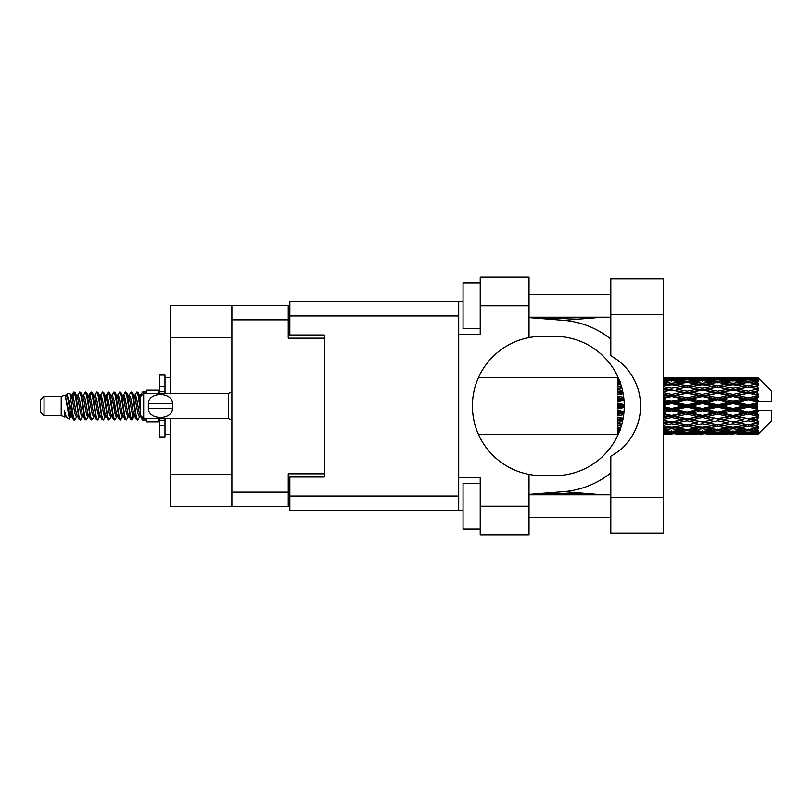 <?xml version="1.0" encoding="UTF-8"?>
<svg xmlns="http://www.w3.org/2000/svg" width="812" height="812" viewBox="0 0 812 812"><rect width="100%" height="100%" fill="white"/><g stroke="black" fill="none" stroke-linecap="round" stroke-linejoin="round"><path stroke-width="1.22" d="M231.887 337.731L170.266 337.731L170.266 305.657L288.25 305.657L288.25 338.188L324.211 338.188L324.211 334.98L324.211 477.02L289.854 477.02L289.854 496.03L458.689 496.03M324.211 477.02L324.211 473.812L288.25 473.812L288.25 506.343L170.266 506.343L170.266 474.269L231.887 474.269M170.266 337.731L170.266 393.404M170.266 418.596L170.266 474.269M231.887 506.343L231.887 305.657M289.854 494.884L288.25 494.884M288.25 317.116L289.854 317.116M610.807 497.411L610.807 456.242A57.276 57.276 0 0 0 610.807 355.757L610.807 278.851L663.495 278.851L663.495 533.149L610.807 533.149L610.807 497.411L663.495 497.411M610.807 294.32L529.018 294.32M610.807 317.228L529.018 317.228M610.807 494.772L529.018 494.772M610.807 517.68L529.018 517.68M480.227 529.14L463.043 529.14L463.043 483.323L480.227 483.323M480.227 328.677L463.043 328.677L463.043 282.86L480.227 282.86M529.018 506.231L529.018 534.864L480.227 534.864L480.227 506.231L529.018 506.231L529.018 474.411A69.639 69.639 0 0 1 529.018 337.589L529.018 305.769L480.227 305.769L480.227 334.412L458.689 334.412L458.689 510.24L289.854 510.24L289.854 496.03M458.689 477.588L480.227 477.588L480.227 506.231M480.227 305.769L480.227 277.136L529.018 277.136L529.018 305.769M463.043 510.24L458.689 510.24M324.211 334.98L289.854 334.98L289.854 301.76L458.689 301.76L458.689 334.412M463.043 301.76L458.689 301.76L463.043 301.76M529.018 337.589A69.639 69.639 0 0 1 542.081 336.361L554.616 336.361A69.639 69.639 0 0 1 624.255 406A69.639 69.639 0 0 1 554.616 475.639L542.081 475.639A69.639 69.639 0 0 1 529.018 474.411M602.595 494.772L563.65 491.646L529.018 494.366M563.65 491.646A85.91 85.91 0 0 0 610.807 472.899M610.807 339.101A85.91 85.91 0 0 0 563.65 320.354L529.018 317.634M602.595 317.228L563.65 320.354M44.041 415.622L44.041 396.378L40.6 399.819L40.6 412.181L44.041 415.622L61.215 415.622L64.798 417.104L65.447 416.424L64.93 416.871L66.361 416.871M44.041 396.378L61.215 396.378L61.215 415.622M146.667 418.596L146.667 421.804L158.127 421.804L158.127 418.596M61.215 396.378L65.204 395.16L69.416 419.012L66.391 417.348L64.239 410.334L64.798 417.104M69.984 410.395L69.233 413.755M69.416 419.012L72.085 413.704M67.02 393.972L69.761 393.211L71.73 406L71.73 411.349L67.02 393.972L65.833 395.576L66.361 395.129L67.792 398.306L70.654 413.694L71.568 416.424L72.552 416.505M128.834 395.576L131.148 392.023L132.579 396.114L136.467 419.621L137.989 419.621L140.1 416.048M131.148 392.023L132.265 392.379L133.29 396.114L136.162 415.886L137.593 419.977M134.366 395.952L136.873 392.023L138.304 396.114L140.253 409.938M141.217 416.12L142.597 419.977L146.667 419.977M71.73 411.349L73.872 419.977L74.998 419.621L77.099 416.048M71.73 406L73.161 415.886L74.592 419.977M72.085 398.296L73.872 392.023L75.303 396.114L79.2 419.621L80.723 419.621L82.631 416.424M73.872 392.023L74.998 392.379L76.023 396.114L78.886 415.886L80.317 419.977M76.379 395.129L77.81 395.129L79.606 392.023L81.038 396.114L84.925 419.621L86.448 419.621L88.549 416.048M86.854 415.348L87.422 411.735M79.606 392.023L80.723 392.379L81.748 396.114L84.61 415.886L86.042 419.977M87.361 416.505L87.838 413.704M82.103 395.129L83.534 395.129L85.331 392.023L86.762 396.114L90.65 419.621L92.172 419.621L94.08 416.424M85.331 392.023L86.448 392.379L87.473 396.114L90.345 415.886L91.776 419.977M89.259 398.296L91.056 392.023L92.487 396.114L96.384 419.621L97.907 419.621L99.805 416.424M98.303 415.348L98.871 411.735M91.056 392.023L92.172 392.379L93.207 396.114L96.07 415.886L97.501 419.977M98.82 416.505L99.287 413.704M94.476 395.576L96.78 392.023L98.211 396.114L102.109 419.621L103.631 419.621L105.733 416.048M104.037 415.348L104.606 411.735M96.78 392.023L97.907 392.379L98.932 396.114L101.794 415.886L103.225 419.977M104.545 416.505L105.022 413.704M100.008 395.952L102.515 392.023L103.946 396.114L107.834 419.621L109.356 419.621L111.264 416.424M102.515 392.023L103.631 392.379L104.657 396.114L107.519 415.886L108.95 419.977M105.012 395.129L106.453 395.129L108.24 392.023L109.671 396.114L113.558 419.621L115.081 419.621L117.182 416.048M115.487 415.348L116.055 411.735M108.24 392.023L109.356 392.379L110.381 396.114L113.254 415.886L114.685 419.977M115.994 416.505L116.471 413.704M111.65 395.576L113.964 392.023L115.395 396.114L119.293 419.621L120.815 419.621L122.916 416.048M121.211 415.348L121.78 411.735M113.964 392.023L115.081 392.379L116.116 396.114L118.978 415.886L120.409 419.977M121.729 416.505L122.206 413.704M117.182 395.952L119.689 392.023L121.12 396.114L125.018 419.621L126.54 419.621L128.448 416.424M119.689 392.023L120.815 392.379L121.841 396.114L124.703 415.886L126.134 419.977M122.916 395.952L125.424 392.023L126.855 396.114L130.742 419.621L132.265 419.621L133.655 413.704M131.503 419.692L133.239 411.735M125.424 392.023L126.54 392.379L127.565 396.114L130.427 415.886L131.859 419.977M72.501 400.265L74.237 392.308M89.675 400.265L90.254 396.652M100.718 398.296L101.195 395.495M101.135 400.265L101.703 396.652M106.443 398.296L106.92 395.495M106.859 400.265L107.428 396.652M117.902 398.296L118.379 395.495M118.319 400.265L118.887 396.652M123.627 398.296L124.104 395.495M124.043 400.265L124.612 396.652M135.086 398.296L135.553 395.495M135.502 400.265L136.071 396.652M136.873 392.023L137.989 392.379L139.025 396.114L140.253 404.427M753.16 406L757.657 404.944L757.657 407.056L753.16 406L748.37 406L702.319 416.12L663.495 423.6M722.477 406L733.023 403.523L743.589 406L733.023 408.477L722.477 406L717.686 406L663.495 417.794M691.783 406L702.319 403.523L712.885 406L702.319 408.477L691.783 406L686.982 406L663.495 411.248M663.495 405.432L671.636 403.523L682.181 406L671.636 408.477L663.495 406.568M617.912 434.613L478.593 434.633M618.267 434.258L617.912 433.273M618.642 433.385L617.912 433.435L618.389 433.973M619.099 432.299L617.912 432.187L617.912 433.019L618.774 433.08M620.409 428.848L617.912 428.492L617.912 429.812L620.794 430.177L617.912 430.533L617.912 431.619L619.434 431.456M621.86 424.097L617.912 423.377L617.912 425.102L620.794 425.6L617.912 426.087L617.912 427.63L620.967 427.153M623.169 418.292L617.912 417.165L617.912 419.195L620.794 419.794L617.912 420.383L617.912 422.281L622.54 421.377M624.022 411.674L617.912 410.253L617.912 412.466L620.794 413.125L617.912 413.775L617.912 415.917L623.717 414.627M624.245 404.559L617.912 403.077L617.912 405.32L620.794 406L617.912 406.68L617.912 408.923L624.245 407.441M623.717 397.372L617.912 396.083L617.912 398.225L620.794 398.875L617.912 399.534L617.912 401.747L624.022 400.326M622.54 390.623L617.912 389.719L617.912 391.617L620.794 392.206L617.912 392.805L617.912 394.835L623.169 393.708M620.967 384.847L617.912 384.37L617.912 385.913L620.794 386.4L617.912 386.898L617.912 388.623L621.86 387.903M619.434 380.544L617.912 380.381L617.912 381.467L620.794 381.823L617.912 382.188L617.912 383.508L620.409 383.152M617.912 378.971L617.912 379.803L619.099 379.691M618.389 378.027L617.912 378.565L618.642 378.615M478.593 377.367L618.105 377.387M757.657 377.377L758.804 378.514L757.657 377.377L753.16 377.418L757.657 377.377M757.657 377.813L748.37 378.443L737.824 377.874L757.657 377.813L758.804 378.808L757.657 377.509M757.657 378.463L757.657 379.113L753.16 378.768L757.657 378.463L758.804 379.224L757.657 377.925M757.657 379.965L748.37 381.234L737.824 380.087L748.37 379.133L757.657 379.965L758.804 380.676L757.657 379.113M757.657 381.275L757.657 382.401L753.16 381.823L758.804 381.62L757.657 380.219M757.657 383.741L748.37 385.588L737.824 383.934L748.37 382.442L758.804 384.127L757.657 382.401M757.657 385.639L757.657 387.182L753.16 386.4L758.804 385.538L757.657 384.127M757.657 388.928L748.37 391.232L737.824 389.171L748.37 387.233L758.804 388.958L757.657 387.182M757.657 391.293L757.657 393.14L753.16 392.206L758.804 390.755L757.657 389.415M757.657 395.18L757.657 395.738L748.37 397.799L737.824 395.454L748.37 393.201L757.657 395.18L758.804 394.855L757.657 393.14M757.657 397.86L757.657 399.9L753.16 398.875L757.657 397.86L758.804 396.916L757.657 395.738M757.657 402.113L757.657 402.711L748.37 404.873L737.824 402.407L748.37 399.971L757.657 402.113L757.657 401.422L758.773 401.422L757.657 399.9M758.773 401.422L771.4 401.422L771.4 391.11L758.286 377.996M757.657 404.944L757.657 402.711M757.657 409.289L757.657 409.887L748.37 412.029L737.824 409.593L748.37 407.127L757.657 409.289L757.657 407.056M758.286 434.004L771.4 420.89L771.4 410.578L757.657 410.578L757.657 409.887M757.657 412.1L757.657 414.14L753.16 413.125L757.657 412.1L758.773 410.578M757.657 416.262L757.657 416.82L748.37 418.799L737.824 416.546L748.37 414.201L757.657 416.262L758.804 415.084L757.657 414.14M757.657 418.86L757.657 420.707L753.16 419.794L757.657 418.86L758.804 417.145L757.657 416.82M757.657 422.585L748.37 424.767L737.824 422.829L748.37 420.768L757.657 422.585L758.804 421.245L757.657 420.707M757.657 424.818L757.657 426.361L753.16 425.6L757.657 424.818L758.804 423.042L757.657 423.072M757.657 427.873L748.37 429.558L737.824 428.066L748.37 426.412L757.657 427.873L758.804 426.462L757.657 426.361M757.657 429.599L757.657 430.725L753.16 430.177L757.657 429.599L758.804 427.873L757.657 428.259M757.657 431.781L748.37 432.867L737.824 431.913L748.37 430.766L757.657 431.781L758.804 430.38L757.657 430.725M757.657 432.887L757.657 433.537L753.16 433.232L757.657 432.887L758.804 431.324L757.657 432.035M740.706 434.613L748.37 434.633L737.824 434.126L748.37 433.557L757.657 434.075L758.804 432.776L757.657 433.537M757.657 434.075L748.37 434.491M757.657 434.491L753.16 434.582L757.657 434.491L758.804 433.192L757.657 434.187M758.804 433.486L757.657 434.623L758.804 433.486M671.636 434.633L663.952 434.613M679.299 434.613L694.666 434.613M663.495 434.542L668.753 434.633M663.495 433.973L666.845 434.126L663.495 434.268M668.509 433.72L666.845 434.126M671.636 434.318L671.636 432.999M682.993 434.379L682.181 434.582M686.982 434.633L676.416 434.126L686.982 433.557L697.538 434.126L686.982 434.491M710.003 434.613L725.349 434.613M702.319 434.633L699.447 434.633M663.495 433.05L671.636 432.37L682.181 433.232L671.636 433.892L663.495 433.405M663.495 431.568L666.845 431.913L663.495 432.238M669.941 431.223L666.845 431.913M671.636 432.37L671.636 430.878M684.597 432.664L682.181 433.232M674.762 433.72L676.416 434.126M686.982 433.557L686.982 432.146M699.203 433.72L697.538 434.126M690.971 434.379L691.783 434.582M702.319 434.318L702.319 432.999M713.697 434.379L712.885 434.582M717.686 434.633L707.12 434.126L717.686 433.557L728.222 434.126L717.686 434.491M748.37 434.633L756.043 434.613M733.023 434.633L730.14 434.633M702.319 433.892L691.783 433.232L702.319 432.37L712.885 433.232L702.319 433.892M686.982 432.867L676.416 431.913L686.982 430.766L697.538 431.913L686.982 432.867M663.495 429.873L671.636 428.766L682.181 430.177L671.636 431.416L663.495 430.482M663.495 427.559L666.845 428.066L663.495 428.553M621.474 425.488L620.794 425.6M671.636 428.766L671.636 427.183L666.845 428.066M685.917 429.416L682.181 430.177M673.331 431.223L676.416 431.913M686.982 430.766L686.982 429.213M700.634 431.223L697.538 431.913M689.358 432.664L691.783 433.232M702.319 432.37L702.319 430.878M715.311 432.664L712.885 433.232M705.445 433.72L707.12 434.126M717.686 433.557L717.686 432.146M729.897 433.72L728.222 434.126M721.665 434.379L722.477 434.582M733.023 434.318L733.023 432.999M744.401 434.379L743.589 434.582M733.023 433.892L722.477 433.232L733.023 432.37L743.589 433.232L733.023 433.892M717.686 432.867L707.12 431.913L717.686 430.766L728.222 431.913L717.686 432.867M702.319 431.416L691.783 430.177L702.319 428.766L712.885 430.177L702.319 431.416M686.982 429.558L676.416 428.066L686.982 426.412L697.538 428.066L686.982 429.558M663.495 425.183L671.636 423.732L682.181 425.6L671.636 427.335L663.495 426.016M663.495 422.189L666.845 422.829L663.495 423.458M622.885 419.774L617.912 420.728M622.926 419.54L620.794 419.794M671.636 423.732L671.636 422.159L666.845 422.829M686.982 426.412L686.982 424.818L682.181 425.6L686.982 424.818L691.783 425.6L702.319 423.732L712.885 425.6L702.319 427.335L671.636 422.159L676.416 422.829L686.982 420.768L697.538 422.829L686.982 424.767L676.416 422.829M671.636 427.183L676.416 428.066M702.319 428.766L702.319 427.183L697.538 428.066M688.038 429.416L691.783 430.177M716.62 429.416L712.885 430.177M704.014 431.223L707.12 431.913M717.686 430.766L717.686 429.213M731.328 431.223L728.222 431.913M720.061 432.664L722.477 433.232M733.023 432.37L733.023 430.878M746.005 432.664L743.589 433.232M736.159 433.72L737.824 434.126M748.37 433.557L748.37 432.146M752.348 434.379L753.16 434.582M733.023 431.416L722.477 430.177L733.023 428.766L743.589 430.177L733.023 431.416M717.686 429.558L707.12 428.066L717.686 426.412L728.222 428.066L717.686 429.558M663.495 419.296L671.636 417.581L682.181 419.794L671.636 421.915L663.495 420.291M663.495 415.805L666.845 416.546L663.495 417.267M623.88 413.207L617.912 414.496M623.91 412.932L620.794 413.125M671.636 417.581L671.636 416.12L666.845 416.546M671.636 421.915L663.495 420.646M686.982 420.768L686.982 419.246L682.181 419.794M686.982 424.767L697.538 422.829M702.319 423.732L702.319 422.159L707.12 422.829L717.686 420.768L728.222 422.829L717.686 424.767L707.12 422.829M717.686 426.412L717.686 424.818L712.885 425.6L717.686 424.818L722.477 425.6L733.023 423.732L743.589 425.6L733.023 427.335L686.982 419.246L691.783 419.794L702.319 417.581L712.885 419.794L702.319 421.915L691.783 419.794M702.319 427.183L707.12 428.066M733.023 428.766L733.023 427.183L728.222 428.066M718.742 429.416L722.477 430.177M747.314 429.416L743.589 430.177M734.718 431.223L737.824 431.913M748.37 430.766L748.37 429.213M750.745 432.664L753.16 433.232M686.982 418.799L676.416 416.546L686.982 414.201L697.538 416.546L686.982 419.246L671.636 416.12L676.416 416.546M663.495 412.567L671.636 410.699L682.181 413.125L671.636 415.49L663.495 413.673M663.495 408.812L666.845 409.593L663.495 410.364M624.255 406.304L617.912 407.725M624.255 406L620.794 406M671.636 410.699L671.636 409.441L666.845 409.593M671.636 415.49L671.636 416.12L663.495 414.394M686.982 414.201L686.982 412.841L682.181 413.125M702.319 417.581L702.319 416.12L697.538 416.546M702.319 421.915L712.885 419.794M717.686 420.768L717.686 419.246L722.477 419.794L733.023 417.581L743.589 419.794L733.023 421.915L722.477 419.794M717.686 424.767L728.222 422.829M733.023 423.732L733.023 422.159L737.824 422.829M748.37 426.412L748.37 424.818L744.543 425.437L748.37 424.818L753.16 425.6L702.319 416.12L707.12 416.546L717.686 414.201L728.222 416.546L717.686 418.799L707.12 416.546M733.023 427.183L737.824 428.066M749.435 429.416L753.16 430.177M702.319 415.49L691.783 413.125L702.319 410.699L712.885 413.125L702.319 415.49L702.319 416.12L686.982 412.841L691.783 413.125M686.982 412.029L676.416 409.593L686.982 407.127L697.538 409.593L686.982 412.029L686.982 412.841L671.636 409.441L676.416 409.593M663.495 401.635L666.845 402.407L663.495 403.188M623.951 399.524L617.912 400.854M623.91 399.068L620.794 398.875M671.636 403.523L671.636 402.559L663.495 404.376M663.495 398.327L671.636 396.51L682.181 398.875L671.636 401.301L671.636 402.559L666.845 402.407M671.636 408.477L671.636 409.441L663.495 407.624M686.982 407.127L686.982 406L682.181 406M702.319 410.699L702.319 409.441L697.538 409.593M717.686 414.201L717.686 412.841L712.885 413.125M717.686 418.799L733.023 416.12L728.222 416.546M733.023 417.581L733.023 416.12L737.824 416.546M733.023 421.915L743.589 419.794M748.37 420.768L748.37 419.246L753.16 419.794M748.37 424.767L758.804 423.042M733.023 415.49L722.477 413.125L733.023 410.699L743.589 413.125L733.023 415.49L733.023 416.12L717.686 412.841L722.477 413.125M717.686 412.029L707.12 409.593L717.686 407.127L728.222 409.593L717.686 412.029L717.686 412.841L702.319 409.441L707.12 409.593M686.982 404.873L676.416 402.407L686.982 399.971L697.538 402.407L686.982 404.873L686.982 406L671.636 402.559L676.416 402.407M671.636 401.301L663.495 399.433M663.495 394.733L666.845 395.454L663.495 396.195M623.078 393.252L617.912 394.297M622.926 392.46L620.794 392.206M671.636 396.51L671.636 395.88L663.495 397.606M663.495 391.709L671.636 390.085L682.181 392.206L671.636 394.419L671.636 395.88L666.845 395.454M686.982 399.971L686.982 399.159L671.636 402.559L663.495 400.752M686.982 397.799L676.416 395.454L686.982 393.201L697.538 395.454L686.982 397.799L686.982 399.159L682.181 398.875M702.319 403.523L702.319 402.559L686.982 406L702.319 409.441L702.319 408.477M702.319 401.301L691.783 398.875L702.319 396.51L712.885 398.875L702.319 401.301L702.319 402.559L697.538 402.407M717.686 407.127L717.686 406L712.885 406M733.023 410.699L733.023 409.441L728.222 409.593M748.37 414.201L748.37 412.841L733.023 416.12L748.37 418.799M748.37 412.029L748.37 412.841L743.589 413.125M758.804 417.145L748.37 419.246L758.804 421.245M717.686 404.873L707.12 402.407L717.686 399.971L728.222 402.407L717.686 404.873L717.686 406L702.319 402.559L707.12 402.407M671.636 394.419L663.495 392.703M663.495 388.542L666.845 389.171L663.495 389.811M621.84 387.801L617.912 388.481M621.474 386.512L620.794 386.4M671.636 390.085L663.495 391.354M663.495 385.984L671.636 384.665L682.181 386.4L671.636 388.268L671.636 389.841L666.845 389.171M686.982 393.201L671.636 395.88L676.416 395.454M686.982 391.232L676.416 389.171L686.982 387.233L697.538 389.171L686.982 391.232L686.982 392.754L682.181 392.206M702.319 396.51L702.319 395.88L686.982 399.159L691.783 398.875M702.319 394.419L691.783 392.206L702.319 390.085L712.885 392.206L702.319 394.419L702.319 395.88L697.538 395.454M717.686 399.971L717.686 399.159L702.319 402.559L663.495 394.206M717.686 397.799L707.12 395.454L717.686 393.201L728.222 395.454L717.686 397.799L717.686 399.159L712.885 398.875M733.023 403.523L733.023 402.559L717.686 406L733.023 409.441L737.824 409.593M733.023 401.301L722.477 398.875L733.023 396.51L743.589 398.875L733.023 401.301L733.023 402.559L728.222 402.407M733.023 408.477L733.023 409.441L748.37 412.841L753.16 413.125M748.37 407.127L748.37 406L743.589 406M758.621 410.578L748.37 412.841L758.804 415.084M671.636 388.268L663.495 386.816M663.495 383.447L666.845 383.934L663.495 384.441M663.495 381.518L671.636 380.584L682.181 381.823L671.636 383.234L671.636 384.817L666.845 383.934M686.982 387.233L676.416 389.171M702.319 390.085L682.181 386.4L686.982 387.182L702.319 384.665L712.885 386.4L702.319 388.268L691.783 386.4L686.982 387.182L686.982 385.588L676.416 383.934L686.982 382.442L697.538 383.934L686.982 385.588M702.319 388.268L702.319 389.841L686.982 392.754L691.783 392.206M717.686 387.233L728.222 389.171L717.686 391.232L707.12 389.171L717.686 387.182L702.319 389.841L697.538 389.171M717.686 393.201L702.319 395.88L707.12 395.454M717.686 391.232L717.686 392.754L712.885 392.206M733.023 396.51L733.023 395.88L717.686 399.159L722.477 398.875M733.023 394.419L722.477 392.206L733.023 390.085L743.589 392.206L733.023 394.419L733.023 395.88L728.222 395.454M748.37 399.971L748.37 399.159L733.023 402.559L737.824 402.407M748.37 397.799L748.37 399.159L743.589 398.875M748.37 404.873L748.37 406L702.319 395.88L663.495 388.4M757.657 403.909L748.37 406L757.657 408.091M671.636 383.234L663.495 382.127M663.495 379.762L666.845 380.087L663.495 380.432M669.941 380.777L666.845 380.087M685.917 382.584L682.181 381.823M671.636 384.817L676.416 383.934M702.319 383.234L691.783 381.823L702.319 380.584L712.885 381.823L702.319 383.234L702.319 384.817L697.538 383.934M733.023 390.085L712.885 386.4L717.686 387.182L733.023 384.665L743.589 386.4L733.023 388.268L722.477 386.4L717.686 387.182L717.686 385.588L707.12 383.934L717.686 382.442L728.222 383.934L717.686 385.588M733.023 388.268L733.023 389.841L717.686 392.754L702.319 389.841L707.12 389.171M748.37 387.233L733.023 389.841L728.222 389.171M748.37 393.201L733.023 395.88L717.686 392.754L722.477 392.206M748.37 391.232L748.37 392.754L743.589 392.206M758.804 396.916L748.37 399.159L733.023 395.88L737.824 395.454M758.621 401.422L748.37 399.159L753.16 398.875M686.982 381.234L676.416 380.087L686.982 379.133L697.538 380.087L686.982 381.234L686.982 382.787M663.495 378.595L671.636 378.108L682.181 378.768L671.636 379.63L663.495 378.95M663.495 377.732L666.845 377.874L663.495 378.027M668.509 378.28L666.845 377.874M671.636 379.63L671.636 381.122M684.597 379.336L682.181 378.768M673.331 380.777L676.416 380.087M700.634 380.777L697.538 380.087M688.038 382.584L691.783 381.823M716.62 382.584L712.885 381.823M702.319 384.817L707.12 383.934M733.023 383.234L722.477 381.823L733.023 380.584L743.589 381.823L733.023 383.234L733.023 384.817L728.222 383.934M758.804 388.958L743.589 386.4L748.37 387.182L752.206 386.563L748.37 387.182L748.37 385.588M758.804 390.755L748.37 392.754L733.023 389.841L737.824 389.171M758.804 394.855L748.37 392.754L753.16 392.206M717.686 381.234L707.12 380.087L717.686 379.133L728.222 380.087L717.686 381.234L717.686 382.787M702.319 379.63L691.783 378.768L702.319 378.108L712.885 378.768L702.319 379.63L702.319 381.122M686.982 378.443L676.416 377.874L697.538 377.874L686.982 378.443L686.982 379.854M671.636 377.367L663.495 377.458M663.952 377.387L674.518 377.367M671.636 377.681L671.636 379.001M682.993 377.621L682.181 377.418M674.762 378.28L676.416 377.874M699.203 378.28L697.538 377.874M689.358 379.336L691.783 378.768M715.311 379.336L712.885 378.768M704.014 380.777L707.12 380.087M731.328 380.777L728.222 380.087M718.742 382.584L722.477 381.823M747.314 382.584L743.589 381.823M733.023 384.817L737.824 383.934M733.023 379.63L722.477 378.768L733.023 378.108L743.589 378.768L733.023 379.63L733.023 381.122M717.686 378.443L707.12 377.874L728.222 377.874L717.686 378.443L717.686 379.854M702.319 377.681L691.783 377.418L712.885 377.418L702.319 377.681L702.319 379.001M702.319 377.367L705.202 377.367M694.666 377.387L679.299 377.387M690.971 377.621L691.783 377.418M713.697 377.621L712.885 377.418M705.445 378.28L707.12 377.874M729.897 378.28L728.222 377.874M720.061 379.336L722.477 378.768M746.005 379.336L743.589 378.768M734.718 380.777L737.824 380.087M748.37 381.234L748.37 382.787M749.435 382.584L753.16 381.823M733.023 377.681L722.477 377.418L743.589 377.418L733.023 377.681L733.023 379.001M733.023 377.367L735.905 377.367M725.349 377.387L710.003 377.387M721.665 377.621L722.477 377.418M744.401 377.621L743.589 377.418M736.159 378.28L737.824 377.874M748.37 378.443L748.37 379.854M750.745 379.336L753.16 378.768M756.043 377.387L740.706 377.387M752.348 377.621L753.16 377.418M140.293 395.576L142.597 392.023L143.48 393.607M146.667 393.404L146.667 390.196L158.127 390.196L158.127 393.404M64.239 416.12L64.93 416.871M70.37 395.271L71.172 395.576L72.085 398.306L74.948 413.694L76.379 416.871L76.896 416.424M80.723 392.379L83.534 398.306L86.407 413.694L87.838 416.871L88.356 416.424M90.7 406L91.411 401.838M92.172 392.379L94.994 398.306L97.856 413.694L99.287 416.871L100.718 416.871M103.631 392.379L106.453 398.306L109.315 413.694L110.747 416.871L112.178 416.871M113.609 406L114.319 401.838M115.081 392.379L117.902 398.306L120.765 413.694L122.196 416.871L122.724 416.424M126.54 392.379L129.362 398.306L132.224 413.694L133.655 416.871L135.086 413.704M137.989 392.379L140.385 396.713M64.239 410.334L66.391 417.348M71.365 395.952L72.085 395.129L73.516 398.306L76.379 413.694L79.2 419.621M83.534 395.129L84.976 398.306L87.838 413.694L90.65 419.621M93.563 395.129L94.994 395.129L96.425 398.306L99.287 413.694L102.109 419.621M106.453 395.129L107.884 398.306L110.747 413.694L113.558 419.621M114.319 410.161L115.04 406M117.385 395.576L117.902 395.129L119.334 398.306L122.196 413.694L125.018 419.621M127.92 395.129L129.362 395.129L130.793 398.306L133.655 413.694L136.467 419.621M139.38 395.129L141.4 395.688M65.204 395.16L69.223 413.694L70.654 416.871L71.172 416.424M74.998 392.379L77.81 398.306L80.672 413.694L82.103 416.871L83.534 416.871M86.448 392.379L89.269 398.306L92.132 413.694L93.563 416.871L94.994 416.871M97.907 392.379L100.718 398.306L103.581 413.694L105.012 416.871L105.54 416.424M107.884 406L108.595 401.838M109.356 392.379L112.178 398.306L115.04 413.694L116.471 416.871L116.989 416.424M120.815 392.379L123.627 398.306L126.489 413.694L127.92 416.871L129.362 416.871M134.569 395.576L135.086 395.129L133.655 395.129L135.086 398.306L137.949 413.694L139.38 416.871L139.897 416.424M77.81 395.129L79.241 398.306L82.103 413.694L84.925 419.621M87.838 398.296L89.269 395.129L90.7 398.306L93.563 413.694L96.384 419.621M100.201 395.576L100.718 395.129L102.15 398.306L105.012 413.694L107.834 419.621M110.747 395.129L112.178 395.129L113.609 398.306L116.471 413.694L119.293 419.621M122.196 395.129L123.627 395.129L125.058 398.306L127.92 413.694L130.742 419.621M131.503 410.161L132.224 406M135.086 395.129L136.517 398.306L139.38 413.694L142.201 419.621M617.912 378.006L617.912 379.377M617.912 380.381L617.912 381.914M617.912 384.37L617.912 385.964M617.912 389.719L617.912 391.617M622.885 392.226L617.912 391.272M617.912 396.083L617.912 398.225M623.88 398.793L617.912 397.504M617.912 403.077L617.912 405.32M624.255 405.695L617.912 404.274M617.912 410.253L617.912 412.466M623.951 412.476L617.912 411.146M617.912 417.165L617.912 419.195M623.078 418.748L617.912 417.703M617.912 423.377L617.912 425.102M621.84 424.199L617.912 423.519M617.912 428.492L617.912 429.812M617.912 432.187L617.912 433.019M164.998 393.404L164.998 386.289L159.274 386.289L159.274 375.073L164.998 375.073L164.998 391.8L159.274 391.8L159.274 393.404M159.274 418.596L159.274 436.927L164.998 436.927L164.998 425.711L159.274 425.711M159.274 420.2L164.998 420.2L164.998 425.711L164.998 418.596M159.274 386.289L159.274 391.8M143.694 393.404L140.253 396.835L140.253 415.165L143.694 418.596L143.694 393.404L228.456 393.404L231.887 391.851M148.302 404.843L148.423 403.483C148.535 391.577 172.347 391.546 172.448 403.483L172.52 404.153M148.271 406L148.423 408.517L148.423 403.483L172.448 403.483L172.448 408.517C172.357 420.433 148.515 420.443 148.423 408.517L172.448 408.517L172.601 406M231.887 492.143L288.25 492.143M288.25 319.857L231.887 319.857M288.25 477.71L289.854 477.71M289.854 334.29L288.25 334.29M458.689 315.969L289.854 315.969M610.807 314.589L663.495 314.589M231.887 420.149L228.456 418.596L228.456 393.404M541.726 318.629L600.829 317.228M600.829 494.772L574.48 493.331L541.726 493.371M684.09 434.633L689.865 434.633M714.804 434.633L720.569 434.633M745.497 434.633L751.252 434.633M684.09 377.367L689.865 377.367M714.804 377.367L720.569 377.367M745.497 377.367L751.252 377.367M142.597 392.023L146.667 392.023M69.761 393.211L71.172 395.576M132.265 419.621L134.173 416.424M70.654 395.129L72.085 395.129M76.379 416.871L77.81 416.871M87.838 416.871L89.269 416.871M116.471 395.129L117.902 395.129M122.196 416.871L123.627 416.871M133.655 416.871L135.086 416.871M71.568 395.576L73.476 392.379M132.265 392.379L134.173 395.576M64.93 395.129L66.361 395.129M70.654 416.871L72.085 416.871M87.838 395.129L89.269 395.129M99.287 395.129L100.718 395.129M105.012 416.871L106.453 416.871M116.471 416.871L117.902 416.871M139.38 416.871L140.811 416.871M71.568 416.424L73.476 419.621M88.741 395.576L90.65 392.379M164.998 434.633L170.266 434.633M164.998 377.367L170.266 377.367M228.456 418.596L143.694 418.596"/></g></svg>
